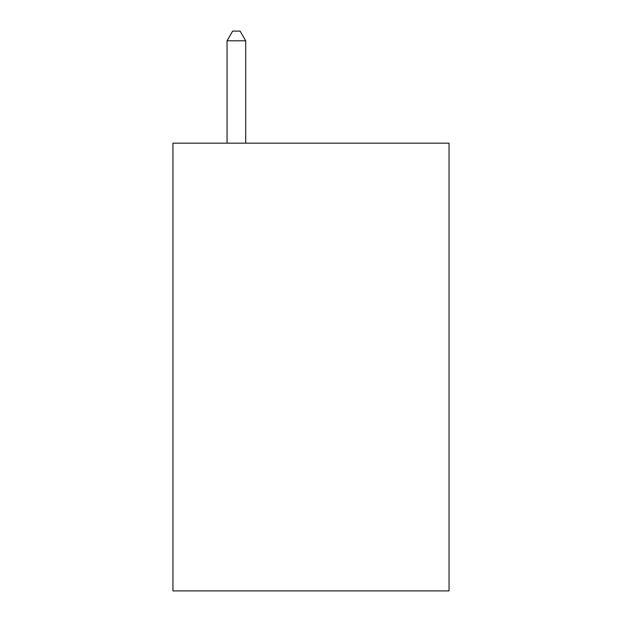 <?xml version="1.0" encoding="UTF-8"?>
<svg xmlns="http://www.w3.org/2000/svg" width="622" height="622" viewBox="0 0 622 622"><rect width="100%" height="100%" fill="white"/><g stroke="black" fill="none" stroke-linecap="round" stroke-linejoin="round"><path stroke-width="0.93" d="M449.045 143.177L449.045 590.9L172.955 590.9L172.955 143.177L449.045 143.177M245.706 143.177L245.706 40.803L227.053 40.803L227.053 143.177M227.053 40.803L232.651 31.1L240.108 31.1L245.706 40.803"/></g></svg>
